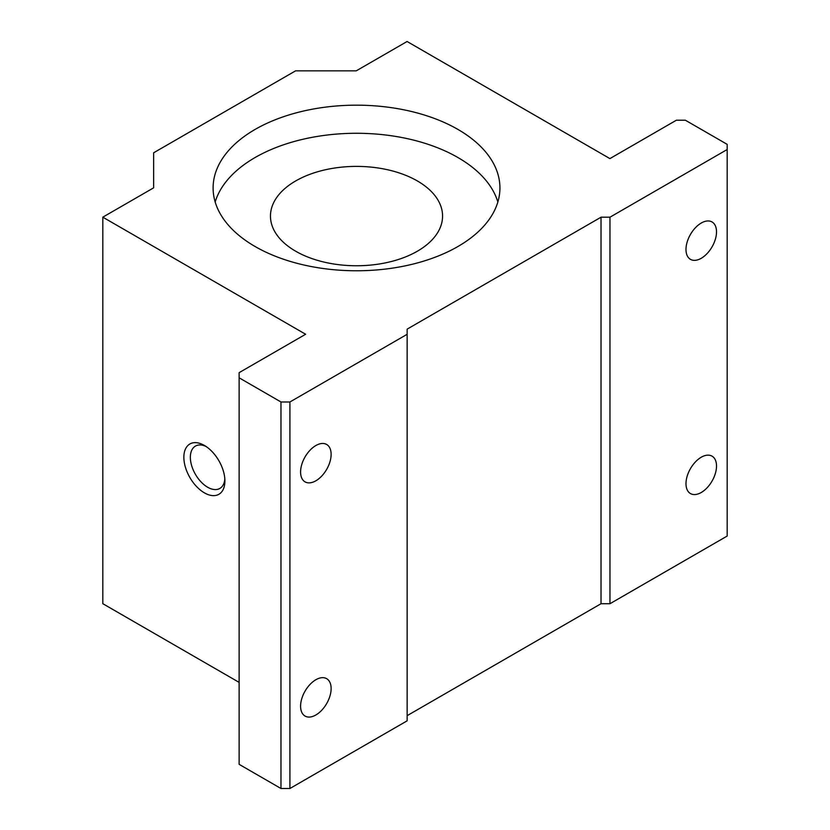 <?xml version="1.0" encoding="UTF-8"?>
<svg xmlns="http://www.w3.org/2000/svg" width="830" height="830" viewBox="0 0 830 830"><rect width="100%" height="100%" fill="white"/><g stroke="black" fill="none" stroke-linecap="round" stroke-linejoin="round"><path stroke-width="1.25" d="M204.388 492.844A29.029 16.756 60 0 1 183.855 457.289A29.029 16.756 60 0 1 204.388 445.44L204.388 445.44A29.029 16.756 60 0 1 224.909 480.995A29.029 16.756 60 0 1 204.388 492.844M206.079 446.499A24.433 14.11 -120 0 0 195.413 446.104A24.433 14.11 -120 0 0 191.668 465.682A24.433 14.11 -120 0 0 207.625 487.22A24.433 14.11 -120 0 0 219.846 488.434A24.433 14.11 -120 0 0 224.837 478.993M701.246 223.031A21.59 12.471 -60 0 1 712.047 221.963A21.59 12.471 -60 0 1 715.356 239.268A21.59 12.471 -60 0 1 701.246 258.286A21.59 12.471 -60 0 1 690.456 259.354A21.59 12.471 -60 0 1 687.147 242.059A21.59 12.471 -60 0 1 701.246 223.031M701.246 457.226A21.59 12.471 -60 0 1 712.047 456.158A21.59 12.471 -60 0 1 715.356 473.463A21.59 12.471 -60 0 1 701.246 492.491A21.59 12.471 -60 0 1 690.456 493.56A21.59 12.471 -60 0 1 687.147 476.254A21.59 12.471 -60 0 1 701.246 457.226M255.111 246.52A143.414 82.803 180 0 1 213.103 187.974A143.414 82.803 180 0 1 301.632 111.479A143.414 82.803 180 0 1 457.932 129.428A143.414 82.803 180 0 1 499.93 187.974A143.414 82.803 180 0 1 411.4 264.469A143.414 82.803 180 0 1 255.111 246.52M497.855 202.022A143.414 82.803 0 0 0 457.932 157.534A143.414 82.803 0 0 0 313.118 137.157A143.414 82.803 0 0 0 215.178 202.022M315.857 445.534A21.59 12.471 -60 0 1 326.657 444.465A21.59 12.471 -60 0 1 329.967 461.771A21.59 12.471 -60 0 1 315.857 480.798A21.59 12.471 -60 0 1 305.056 481.867A21.59 12.471 -60 0 1 301.747 464.561A21.59 12.471 -60 0 1 315.857 445.534M315.857 679.739A21.59 12.471 -60 0 1 326.657 678.67A21.59 12.471 -60 0 1 329.967 695.965A21.59 12.471 -60 0 1 315.857 714.993A21.59 12.471 -60 0 1 305.056 716.062A21.59 12.471 -60 0 1 301.747 698.767A21.59 12.471 -60 0 1 315.857 679.739M295.667 180.95A86.05 49.676 180 0 1 389.446 170.181A86.05 49.676 180 0 1 442.566 216.08A86.05 49.676 180 0 1 417.365 251.21A86.05 49.676 180 0 1 323.586 261.979A86.05 49.676 180 0 1 270.466 216.08A86.05 49.676 180 0 1 295.667 180.95M102.816 217.169L153.633 187.829L153.633 152.793L295.573 70.841L356.257 70.841L407.084 41.5L609.905 158.603L676.398 120.205L685.341 120.205L727.184 144.358L727.184 149.525L609.967 217.201L601.024 217.201L407.146 329.137L407.146 334.303L289.919 401.979L280.976 401.979L239.133 377.816L239.133 372.66L305.637 334.262L102.816 217.169L102.816 603.69L239.133 682.395M727.184 149.525L727.184 536.045L609.967 603.721L601.024 603.721L407.146 715.657M407.146 334.303L407.146 720.824L289.919 788.5L280.976 788.5L239.133 764.347L239.133 377.816M601.024 603.721L601.024 217.201M289.919 401.979L289.919 788.5M280.976 788.5L280.976 401.979M609.967 217.201L609.967 603.721"/></g></svg>
